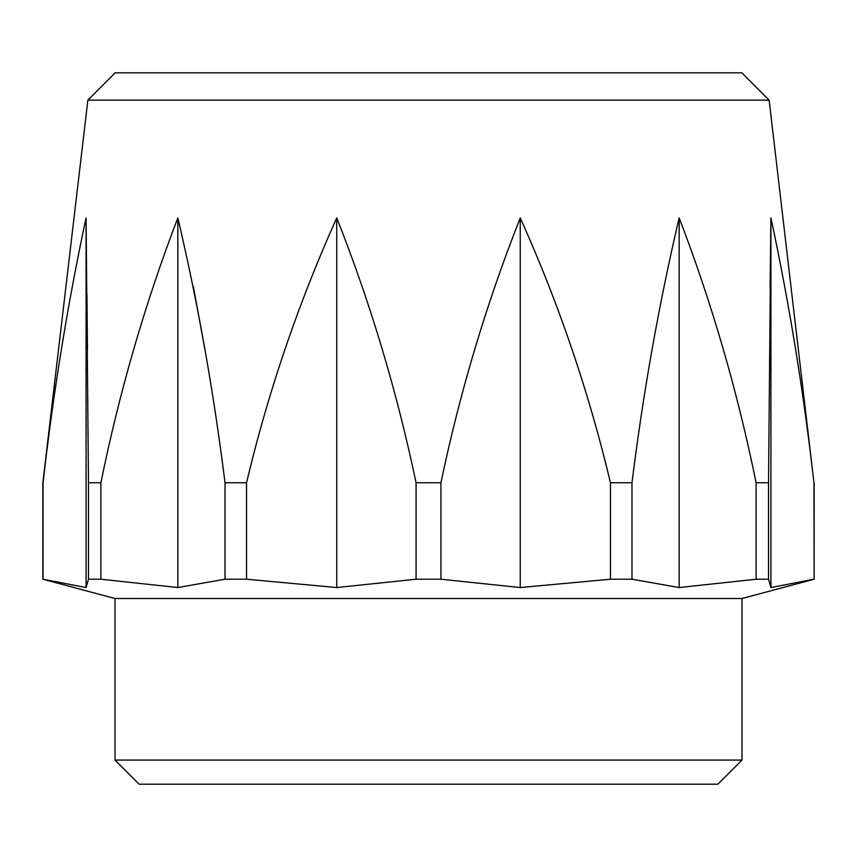 <?xml version="1.0" encoding="UTF-8"?>
<svg xmlns="http://www.w3.org/2000/svg" width="857" height="857" viewBox="0 0 857 857"><rect width="100%" height="100%" fill="white"/><g stroke="black" fill="none" stroke-linecap="round" stroke-linejoin="round"><path stroke-width="1.29" d="M87.864 100.14L115.192 72.802L741.808 72.802L769.136 100.14L87.864 100.14L42.85 482.759L42.85 579.214L86.086 587.548L88.475 579.214L88.475 482.759L86.086 217.892C67.724 303.539 53.38 391.82 43.054 482.759L42.85 482.759M717.877 784.198L139.123 784.198L115.009 760.084L741.991 760.084L717.877 784.198M769.136 100.14L813.946 482.759C803.555 391.456 789.211 303.164 770.914 217.892L768.525 482.759L756.099 482.759C737.523 391.456 711.878 303.164 679.162 217.892C659.044 303.474 643.318 391.767 631.984 482.759L610.463 482.759C588.684 391.456 558.603 303.164 520.253 217.892C486.401 303.539 459.963 391.82 440.927 482.759L416.073 482.759C396.92 391.456 370.481 303.164 336.747 217.892C298.247 303.56 268.177 391.853 246.537 482.759L225.016 482.759C213.618 391.456 197.903 303.164 177.838 217.892C145.037 303.474 119.391 391.767 100.901 482.759L88.475 482.759M770.111 287.748L770.914 217.892L770.914 587.548L813.946 579.214L770.914 587.548L768.525 579.214L756.099 579.214L756.099 482.759M814.15 482.759L814.15 579.214L741.991 598.507L115.009 598.507L115.009 760.084M814.15 579.214L813.946 482.759M631.984 482.759L631.984 579.214L679.162 587.548L756.099 579.214M631.984 579.214L610.463 579.214L610.463 482.759M440.927 482.759L440.927 579.214L520.253 587.548L610.463 579.214M440.927 579.214L416.073 579.214L416.073 482.759M246.537 482.759L246.537 579.214L336.747 587.548L416.073 579.214M246.537 579.214L225.016 579.214L225.016 482.759M100.901 482.759L100.901 579.214L177.838 587.548L225.016 579.214M100.901 579.214L88.475 579.214M193.339 286.409L204.587 347.878M86.953 294.176L87.457 349.431M768.525 482.759L768.525 579.214M43.054 482.759L43.054 579.214M679.162 217.892L679.162 587.548M520.253 217.892L520.253 587.548M336.747 217.892L336.747 587.548M177.838 217.892L177.838 587.548M86.086 217.892L86.086 587.548M741.991 598.507L741.991 760.084M115.009 598.507L42.85 579.214"/></g></svg>
